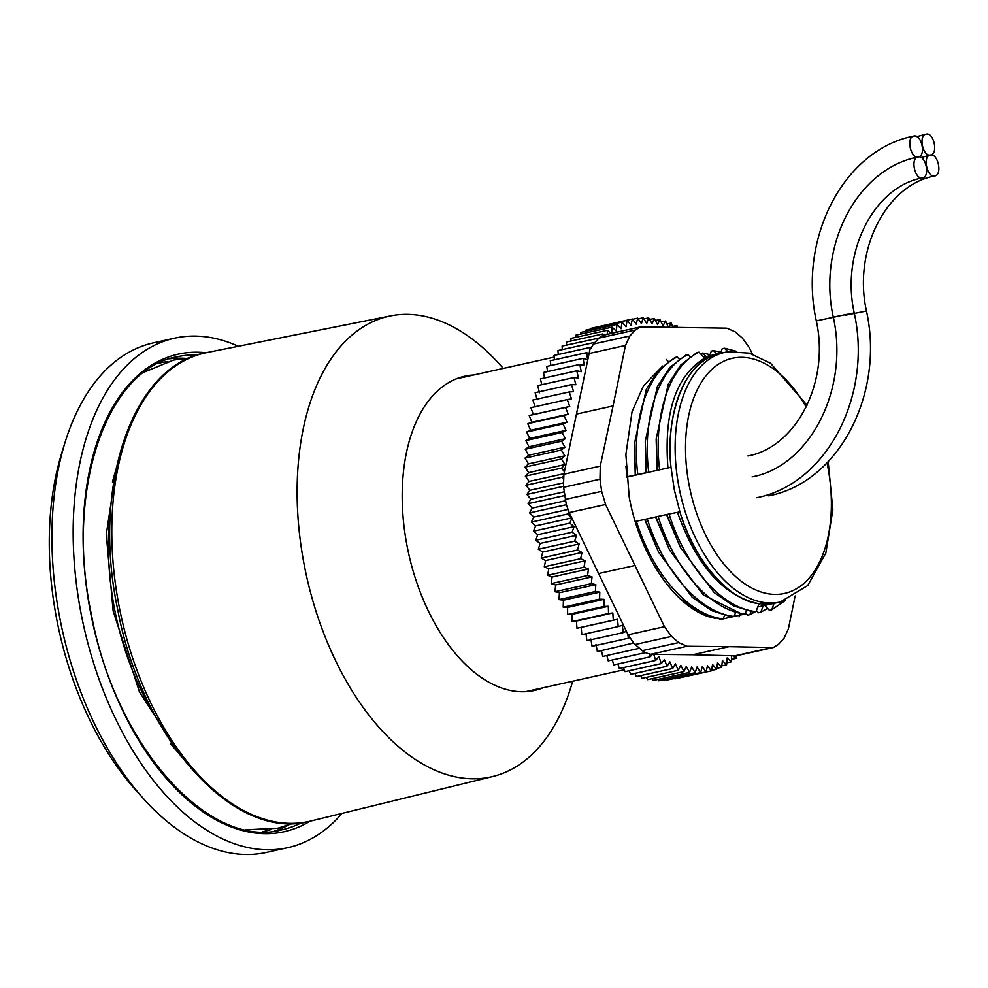 <?xml version="1.0" encoding="UTF-8"?>
<svg xmlns="http://www.w3.org/2000/svg" width="988" height="988" viewBox="0 0 988 988"><rect width="100%" height="100%" fill="white"/><g stroke="black" fill="none" stroke-linecap="round" stroke-linejoin="round"><path stroke-width="1.48" d="M914.024 136.048C921.779 134.17 926.225 156.351 918.21 156.956C910.454 158.833 906.008 136.653 914.024 136.048L913.801 136.085C843.604 149.67 798.008 238.454 816.31 320.865L835.268 316.889M918.297 156.944L918.21 156.956C925.966 155.079 930.412 177.272 922.384 177.877C914.629 179.754 910.183 157.561 918.21 156.956L917.988 157.006C856.929 168.862 817.459 245.802 833.292 317.099L854.225 312.912C872.528 395.336 826.931 484.108 756.734 497.705M930.535 155.03L930.437 155.042C938.192 153.165 942.638 175.358 934.611 175.963C926.855 177.84 922.409 155.647 930.437 155.042C922.681 156.919 918.235 134.739 926.25 134.133C934.018 132.256 938.452 154.437 930.437 155.042L921.088 157.598M768.96 495.791C839.158 482.193 884.754 393.422 866.451 310.998C852.743 249.149 886.928 184.571 934.833 175.926L934.611 175.963M765.935 495.235L768.738 495.828M626.577 476.883L657.045 470.387L656.155 439.005L668.221 384.27L680.806 364.955L696.762 352.667L698.998 352.173L704.728 358.15L709.878 357.051C683.079 367.944 665.196 418.628 671.013 467.287L626.602 477.155M720.487 353.371L722.228 348.715L724.463 348.221L727.872 351.79M709.582 355.791L711.323 351.135L713.558 350.641L716.918 354.161M700.418 353.556L702.666 353.062L706.012 356.582M666.826 514.489L679.917 511.858C693.317 559.319 729.749 601.519 759.142 603.606L755.919 611.621L753.683 612.128L733.701 605.928L714.102 592.541L680.399 547.414L666.826 514.489L635.284 521.491M668.259 361.472L666.295 359.434M679.164 359.064L677.2 357.014L674.952 357.508L658.873 369.92L646.325 389.223L634.37 444.069L635.531 474.895M690.056 356.643L688.093 354.593L685.857 355.087L669.913 367.375L657.316 386.691L645.25 441.426L646.436 472.474M679.917 511.858L674.285 489.752L671.013 467.287L657.045 470.387M655.933 516.909L669.543 550.007L703.258 594.924L742.778 614.536L745.014 614.042L746.261 610.695M645.028 519.33L658.613 552.28L692.267 597.32L711.829 610.708L731.873 616.957L734.121 616.463L735.368 613.103M680.003 598.555L700.27 612.819L720.981 619.377L723.216 618.883L724.463 615.524M740.061 614.141L739.036 616.895M750.966 611.72L749.855 614.672L747.62 615.178L745.446 612.893M763.193 605.743L760.76 612.251L758.525 612.758L756.351 610.473M774.098 603.322L771.665 609.843L769.417 610.337L764.724 605.397M679.892 511.858A127.86 74.063 77.5 0 0 759.155 603.656M719.832 353.519L709.878 357.051A127.86 74.063 77.5 0 0 670.988 467.299M677.472 512.389C696.528 565.815 723.648 596.258 758.846 603.717M704.728 358.15C675.94 375.736 663.677 412.342 667.95 467.966M736.134 351.234L724.463 348.221M771.665 609.843L785.151 600.63M669.074 513.995C685.635 567.038 721.845 608.275 755.919 611.621M698.998 352.173C669.876 365.609 652.982 414.775 659.576 469.559M656.155 439.005L657.341 470.053M666.579 514.81L680.399 547.414M720.919 352.21L713.558 350.641M760.76 612.251L767.553 608.373M658.169 516.415C674.693 570.014 711.162 610.374 745.014 614.042M688.093 354.593C659.058 368.154 641.978 416.998 648.671 471.98M655.674 517.23L669.543 550.007M645.25 441.426L646.152 472.807M710.014 354.63L702.666 353.062M749.855 614.672L755.091 611.807M647.264 518.836C663.751 572.077 700.109 612.906 734.121 616.463M677.2 357.014C648.165 370.574 631.085 419.418 637.779 474.401M644.769 519.651L658.613 552.28M634.37 444.069L635.247 475.228M636.371 521.256C652.932 574.3 689.142 615.536 723.216 618.883M625.947 466.287L626.874 476.821M916.839 136.64L926.25 134.133M854.225 312.912C840.504 251.063 874.689 186.485 922.607 177.84L922.384 177.877M635.346 330.004L640.582 326.843L602.853 335.34L598.987 338.081L635.346 330.004L629.887 335.957L625.466 345.454L589.095 353.531L563.901 474.203L563.469 486.108L563.617 487.294L599.975 479.217L601.655 491.345L605.582 504.51L569.224 512.574L628.084 634.778L633.617 642.99L635.185 644.485L671.544 636.42L678.682 642.595L687.03 646.251L650.672 654.328L644.892 652.537M678.682 642.595L642.311 650.66L644.423 652.253M640.706 675.607L641.978 678.348L678.336 670.272L680.818 665.319L683.98 671.568L686.265 666.344L689.587 672.383L691.674 666.9L695.144 672.729L697.022 666.999L700.64 672.581L702.295 666.641L706.05 671.964L707.482 665.801L711.36 670.877L712.583 664.516L716.559 669.308L717.56 662.775L721.635 667.27L722.401 660.577L726.588 664.776L727.119 657.934L731.367 661.812L731.639 655.76L736.875 655.637L773.246 647.56L729.02 646.683L692.662 654.76L731.639 655.76M634.951 673.396L636.309 676.582L672.68 668.518L675.347 663.85L678.336 670.272M629.233 670.716L630.64 674.359L667.011 666.283L669.864 661.911L672.68 668.518M623.539 667.579L624.984 671.667L661.343 663.59L658.91 656.699L655.711 660.441L653.76 654.352L692.662 654.76M617.908 663.998L619.34 668.518L655.711 660.441M612.338 659.984L613.746 664.924L650.116 656.847L649.351 654.204M606.842 655.526L608.213 660.898L644.571 652.821M601.457 650.672L602.742 656.44L639.1 648.375L638.964 647.77L639.1 648.375M595.962 644.312L597.345 651.574L633.617 642.99M590.898 639.026L592.059 646.313L628.43 638.236L627.763 634.111M585.958 633.37L586.884 640.669L623.255 632.592L622.317 625.305L618.204 626.577L617.5 619.303L613.301 620.192L612.832 612.968L608.546 613.486L608.312 606.311L603.964 606.459L603.964 599.358L599.568 599.123L599.79 592.133L595.356 591.516L595.801 584.637L591.343 583.649L592.034 576.906L587.551 575.535L588.465 568.952L583.97 567.211L585.118 560.801L580.635 558.689L582.006 552.465L577.535 550.007L579.129 543.98L574.695 541.165L576.498 535.373L572.101 532.211L574.114 526.641L569.78 523.146L571.891 518.083M564.407 471.832L561.715 468.065L565.025 464.545L561.382 459L564.852 455.814L561.345 450.034L564.951 447.181L561.604 441.179L565.346 438.697L562.16 432.485L566.025 430.348L562.999 423.951L566.976 422.185L564.136 415.602L568.211 414.207L565.556 407.476L569.73 406.451L567.26 399.584L530.889 407.661L533.359 414.528L529.197 415.553L531.853 422.284L527.777 423.679L530.618 430.249L526.641 432.015L529.654 438.425L525.801 440.549L528.988 446.761L525.246 449.256L528.592 455.258L524.986 458.099L528.481 463.891L525.023 467.077L528.666 472.622L525.357 476.142L529.123 481.428L525.974 485.281L529.877 490.307L526.9 494.469L530.902 499.212L528.098 503.682L532.199 508.128L529.593 512.896L533.779 517.033L531.371 522.084L535.632 525.912L533.421 531.223L537.756 534.718L535.743 540.275L540.127 543.437L538.324 549.242L542.758 552.057L541.177 558.084L545.635 560.542L544.264 566.766L548.748 568.866L547.611 575.288L552.094 577.017L551.181 583.612L555.664 584.97L554.984 591.713L559.443 592.714L558.986 599.593L563.419 600.198L563.197 607.2L567.594 607.435L567.606 614.524L571.941 614.388L572.188 621.563L576.461 621.044L576.943 628.269L581.142 627.368L581.846 634.642L618.204 626.577M567.26 399.584L571.509 398.942L569.236 391.952L532.878 400.029L535.15 407.019M569.236 391.952L573.559 391.693L571.496 384.604L535.126 392.681L537.2 399.757M571.496 384.604L575.868 384.715L574.016 377.552L537.657 385.616L539.51 392.779M574.016 377.552L578.437 378.034L576.794 370.809L540.436 378.886L541.757 384.703M576.794 370.809L581.253 371.673L579.833 364.411L543.474 372.476L544.549 377.972M579.833 364.411L584.316 365.646L583.105 358.36L546.747 366.425L547.587 371.562M583.105 358.36L587.601 359.965L586.625 352.679L550.267 360.744L550.896 365.511M589.095 353.531L590.367 347.381L554.009 355.445L554.453 359.817M629.887 335.957L593.529 344.022L594.319 342.478L557.961 350.555L558.245 354.507M598.987 338.081L562.123 346.072L562.258 349.604M602.853 335.34L602.841 333.932L566.482 342.009L566.507 345.096M607.274 334.228L607.385 330.301L571.015 338.378L570.953 341.008M611.72 333.252L612.091 327.127L575.732 335.191L575.596 337.365M612.091 327.127L616.314 331.153L616.957 324.385L580.598 332.462L580.438 334.154M616.957 324.385L621.094 328.732L621.971 322.125L585.612 330.19L585.452 331.388M621.971 322.125L626.009 326.769L627.121 320.322L590.75 328.387L590.639 329.078M627.121 320.322L631.048 325.25L632.369 318.988L595.974 327.238M674.94 678.867L711.36 670.877M669.333 679.534L706.05 671.964M663.664 679.719L664.269 680.658L700.64 672.581M657.959 679.411L658.786 680.794L695.144 672.729M652.216 678.62L653.229 680.46L689.587 672.383M646.461 677.348L647.622 679.645L683.98 671.568M662.689 366.029L643.559 385.728L632.048 411.687L625.873 454.591L629.183 496.828C639.372 553.725 673.063 604.644 708.013 616.512L715.608 618.451M721.709 619.217L746.236 613.733M599.975 479.217L600.259 466.126L613.054 405.957L576.696 414.034M605.582 504.51L664.455 626.701L671.544 636.42M687.03 646.251L729.02 646.683M795.118 595.986L788.362 628.948L783.941 638.446L778.482 644.398L773.246 647.56M752.424 354.062L749.373 347.702L742.284 337.982L735.146 331.807L726.798 328.152L640.582 326.843M625.466 345.454L613.054 405.957M650.672 654.328L653.76 654.352M667.011 666.283L664.381 659.527L661.343 663.59M586.625 352.679L589.058 353.741M593.529 344.022L590.515 348.875M607.385 330.301L610.979 333.413M675.52 327.473L676.916 325.472L677.682 327.534M668.629 327.3L671.247 323.014L673.038 327.411M632.369 318.988L636.186 324.188L637.742 318.136L641.422 323.595L643.188 317.753L646.732 323.459L648.708 317.852L652.117 323.792L654.303 318.432L657.539 324.583L659.922 319.482L662.997 325.83L665.579 321.014L668.37 327.287M736.023 655.773L735.998 658.403L732.824 655.797M652.586 654.34L650.116 656.847M629.615 637.63L628.43 638.236M626.417 631.295L623.255 632.592M569.224 512.574L568.829 511.735L567.73 514.007L531.371 522.084M571.595 517.477L567.73 514.007M563.617 487.294L566.248 504.3L568.829 511.735M563.543 486.726L563.469 486.108M563.308 478.451L562.345 477.204L563.642 475.623M590.367 347.381L591.046 347.727M598.506 338.588L594.368 343.108M602.841 333.932L604.137 334.932M642.311 650.66L639.409 648.14M635.185 644.485L638.964 647.77M566.532 505.399L566.248 504.3M564.815 495.988L564.716 495.223M711.446 670.444L716.559 669.308M716.708 668.37L721.635 667.27M721.808 665.826L726.588 664.776M617.5 619.303L581.142 627.368M726.736 662.837L731.367 661.812M613.301 620.192L576.943 628.269M612.832 612.968L576.461 621.044M731.478 659.416L735.998 658.403M608.546 613.486L572.188 621.563M608.312 606.311L571.941 614.388M603.964 606.459L567.606 614.524M603.964 599.358L567.594 607.435M599.568 599.123L563.197 607.2M599.79 592.133L563.419 600.198M595.356 591.516L558.986 599.593M595.801 584.637L559.443 592.714M591.343 583.649L554.984 591.713M592.034 576.906L555.664 584.97M587.551 575.535L551.181 583.612M588.465 568.952L552.094 577.017M583.97 567.211L547.611 575.288M585.118 560.801L548.748 568.866M580.635 558.689L544.264 566.766M582.006 552.465L545.635 560.542M577.535 550.007L541.177 558.084M579.129 543.98L542.758 552.057M574.695 541.165L538.324 549.242M576.498 535.373L540.127 543.437M572.101 532.211L535.743 540.275M574.114 526.641L537.756 534.718M569.78 523.146L533.421 531.223M571.793 517.885L535.632 525.912M567.878 509.475L533.779 517.033M565.951 504.819L529.593 512.896M565.494 500.743L532.199 508.128M564.469 495.606L528.098 503.682M564.234 491.814L530.902 499.212M563.259 486.392L526.9 494.469M563.222 482.897L529.877 490.307M562.345 477.204L525.974 485.281M564.012 473.684L529.123 481.428M561.715 468.065L525.357 476.142M565.025 464.545L528.666 472.622M561.382 459L525.023 467.077M564.852 455.814L528.481 463.891M561.345 450.034L524.986 458.099M564.951 447.181L528.592 455.258M561.604 441.179L525.246 449.256M565.346 438.697L528.988 446.761M562.16 432.485L525.801 440.549M566.025 430.348L529.654 438.425M562.999 423.951L526.641 432.015M566.976 422.185L530.618 430.249M564.136 415.602L527.777 423.679M568.211 414.207L531.853 422.284M565.556 407.476L529.197 415.553M569.73 406.451L533.359 414.528M637.742 318.136L632.592 319.272M643.188 317.753L638.223 318.852M648.708 317.852L643.917 318.914M654.303 318.432L649.635 319.47M672.643 326.423L676.916 325.472M659.922 319.482L655.39 320.495M666.9 323.978L671.247 323.014M665.579 321.014L661.145 322.002M238.281 346.282A260.968 151.176 77.5 0 0 174.629 338.168L153.399 342.873A260.968 151.176 77.5 0 0 65.282 441.685L61.923 452.467A247.049 143.112 77.5 0 0 57.304 622.255A247.049 143.112 77.5 0 0 137.258 791.808L144.865 800.157A260.968 151.176 77.5 0 0 266.513 852.397L287.743 847.679A260.968 151.176 77.5 0 0 341.984 813.396M65.282 441.685A260.968 151.176 77.5 0 0 60.404 621.044A260.968 151.176 77.5 0 0 144.865 800.157M174.629 338.168A260.968 151.176 77.5 0 0 81.633 616.327A260.968 151.176 77.5 0 0 287.743 847.679M503.324 368.425L498.817 363.485A235.934 136.677 77.5 0 0 390.507 315.901A235.934 136.677 77.5 0 0 304.773 567.73A235.934 136.677 77.5 0 0 492.765 776.519A235.934 136.677 77.5 0 0 570.768 687.562L572.756 681.189M866.451 310.998L845.53 315.184M727.501 351.864A127.86 74.063 77.5 0 0 724.822 352.37L724.822 352.37A127.86 74.063 77.5 0 0 679.744 490.95A127.86 74.063 77.5 0 0 777.581 602.495A127.86 74.063 -102.5 0 1 679.806 491.234A127.86 74.063 -102.5 0 1 724.488 352.444A127.86 74.063 -102.5 0 1 724.822 352.37L727.81 351.802L749.361 353.148L770.578 363.263L807.035 405.265M827.018 462.878A120.437 69.765 -102.5 0 1 782.039 593.912A120.437 69.765 -102.5 0 1 689.439 486.676A120.437 69.765 -102.5 0 1 734.862 357.829A120.437 69.765 -102.5 0 1 806.171 407.056M780.261 602.001A127.86 74.063 -102.5 0 1 779.915 602.075A127.86 74.063 -102.5 0 1 777.581 602.495A127.86 74.063 77.5 0 0 780.261 602.001A127.86 74.063 77.5 0 0 780.261 601.988L807.739 585.526L825.845 553.058L832.847 509.746L828.166 461.68M775.234 603.063A127.81 74.038 -102.5 0 1 774.901 603.137A127.81 74.038 -102.5 0 1 772.579 603.569A127.81 74.038 -102.5 0 1 759.142 603.606M563.901 474.203L600.259 466.126M734.739 655.847L771.097 647.77M628.084 634.778L664.455 626.701M635.16 565.445L598.802 573.509M601.655 491.345L565.297 499.422M205.949 352.741A244.567 141.667 77.5 0 0 91.032 614.857A244.567 141.667 77.5 0 0 309.96 821.226M197.625 354.951A242.245 140.333 77.5 0 0 176.84 356.841C106.136 369.043 64.776 490.9 91.452 614.82C115.386 745.779 209.123 850.063 281.839 829.821A242.245 140.333 77.5 0 0 301.476 822.745M184.67 358.311A242.245 140.333 77.5 0 0 169.553 358.829M167.725 361.571A239.923 138.987 77.5 0 0 158.475 363.325M170.504 743.581A205.121 118.819 77.5 0 0 178.519 752.881M110.631 509.647A202.799 117.473 77.5 0 0 114.966 611.115A202.799 117.473 77.5 0 0 157.191 719.4M115.781 470.276A205.121 118.819 77.5 0 0 112.447 482.107M262.462 831.711A239.923 138.987 77.5 0 0 271.589 829.401M274.405 831.106A242.245 140.333 77.5 0 0 288.323 825.178M119.585 608.694A239.948 138.999 77.5 0 0 310.775 821.028C234.205 842.888 141.482 738.592 117.621 609.201C91.427 486.627 131.997 364.868 206.776 352.58A239.948 138.999 77.5 0 0 119.585 608.694M473.709 374.995A160.933 93.23 77.5 0 0 407.426 547.76A160.933 93.23 77.5 0 0 543.141 687.759M747.928 455.95C795.846 447.305 830.031 382.726 816.31 320.865M774.901 603.137L779.915 602.075M703.715 357.1L719.659 353.556M757.648 606.978L775.074 603.1M719.486 353.593L724.488 352.444M752.115 476.871C809.172 466.484 849.47 390.075 833.292 317.099M624.305 669.74L525.604 691.649M554.182 357.125L456.172 378.886M144.26 372.118L173.567 360.064L189.61 357.965M292.93 823.399L277.517 828.29L245.851 829.772M180.903 756.079L139.518 692.045L113.151 611.078L106.284 534.471L116.596 466.373M492.765 776.519L310.775 821.028M390.507 315.901L206.776 352.58"/></g></svg>
